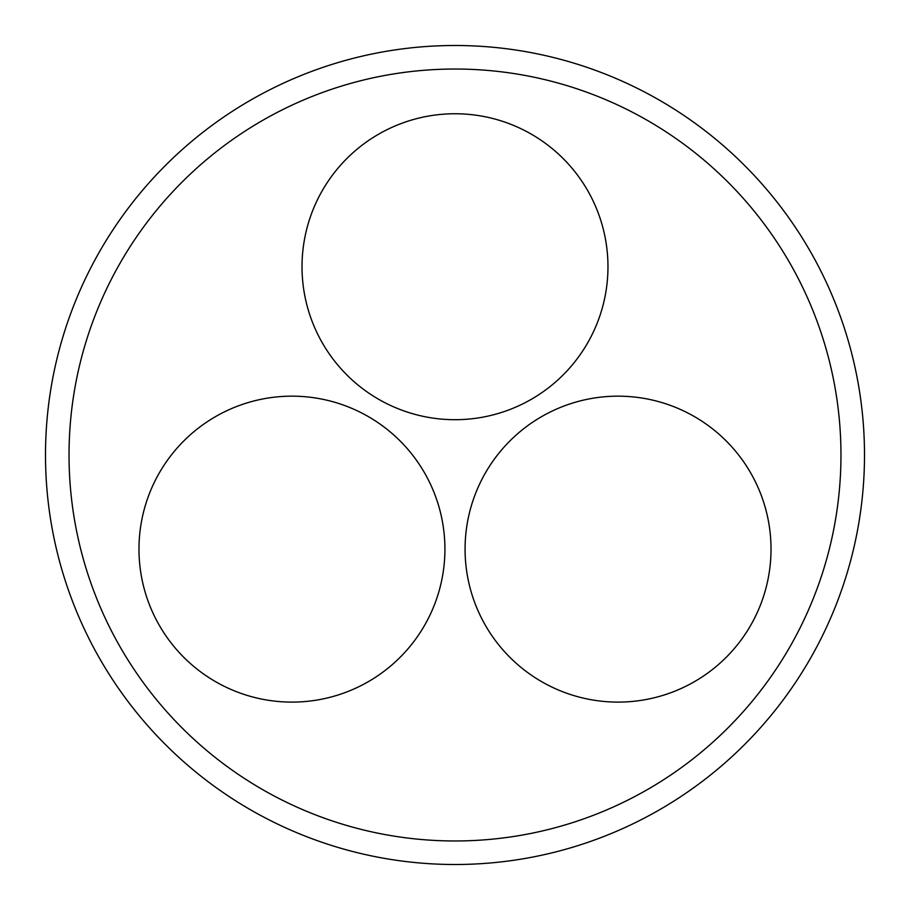 <?xml version="1.0" encoding="UTF-8"?>
<svg xmlns="http://www.w3.org/2000/svg" width="910" height="910" viewBox="0 0 910 910"><rect width="100%" height="100%" fill="white"/><g stroke="black" fill="none" stroke-linecap="round" stroke-linejoin="round"><path stroke-width="1.36" d="M840.965 455A385.965 385.965 0 0 0 262.012 120.746A385.965 385.965 0 0 0 262.012 789.254A385.965 385.965 0 0 0 840.965 455M864.5 455A409.5 409.5 0 0 0 250.25 100.362A409.5 409.5 0 0 0 250.25 809.638A409.5 409.5 0 0 0 864.5 455M771.02 549.139A152.971 152.971 0 0 1 541.564 681.613A152.971 152.971 0 0 1 541.564 416.655A152.971 152.971 0 0 1 771.02 549.139M444.922 549.139A152.971 152.971 0 0 1 215.465 681.613A152.971 152.971 0 0 1 215.465 416.655A152.971 152.971 0 0 1 444.922 549.139M607.971 266.721A152.971 152.971 0 0 1 378.514 399.206A152.971 152.971 0 0 1 378.514 134.248A152.971 152.971 0 0 1 607.971 266.721"/></g></svg>
